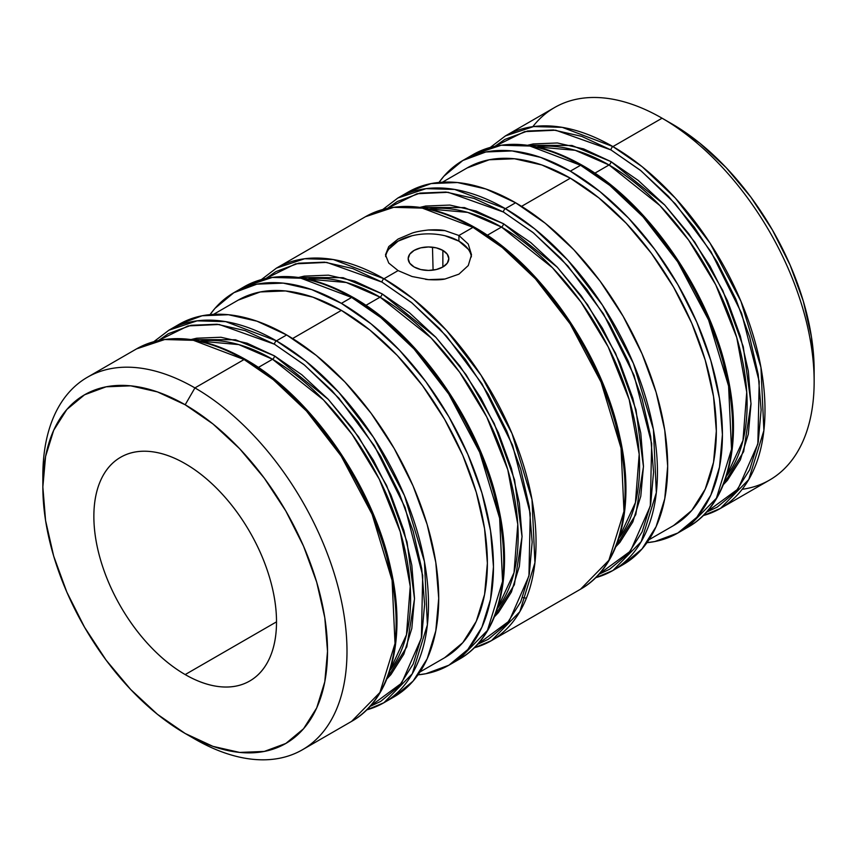 <?xml version="1.0" encoding="UTF-8"?>
<svg xmlns="http://www.w3.org/2000/svg" width="857" height="857" viewBox="0 0 857 857"><rect width="100%" height="100%" fill="white"/><g stroke="black" fill="none" stroke-linecap="round" stroke-linejoin="round"><path stroke-width="1.29" d="M185.187 674.577A129.161 74.57 60 0 1 100.815 560.767A129.161 74.57 60 0 1 120.612 457.274A129.161 74.57 60 0 1 185.187 463.669C173.082 456.674 161.427 452.625 150.243 451.521C139.048 450.407 129.171 452.325 120.612 457.274C112.042 462.212 105.443 469.807 100.815 480.059C96.177 490.3 93.863 502.416 93.863 516.396C93.863 530.387 96.177 545.17 100.815 560.767C105.443 576.365 112.042 591.576 120.612 606.413C129.171 621.239 139.048 634.566 150.243 646.382C161.427 658.187 173.082 667.592 185.187 674.577C197.303 681.572 208.947 685.621 220.142 686.736C231.326 687.839 241.203 685.921 249.762 680.983C258.332 676.034 264.931 668.439 269.559 658.197C274.197 647.956 276.511 635.84 276.511 621.85L185.187 674.577L276.511 621.85C276.511 607.87 274.197 593.076 269.559 577.479C264.931 561.892 258.332 546.67 249.762 531.843C241.203 517.007 231.326 503.691 220.142 491.875C208.947 480.059 197.303 470.664 185.187 463.669A129.161 74.57 60 0 1 269.559 577.479A129.161 74.57 60 0 1 249.762 680.983A129.161 74.57 60 0 1 185.187 674.577M703.083 515.689L720.458 508.415L769.607 480.038A215.064 124.169 -120 0 0 802.57 307.706A215.064 124.169 -120 0 0 662.075 118.202A215.064 124.169 60 0 1 814.15 381.59L814.15 370.353A201.299 116.22 -120 0 0 671.813 123.815L662.086 118.202A215.064 124.169 60 0 1 662.086 118.202L612.926 146.579A215.064 124.169 60 0 1 753.421 336.083A215.064 124.169 60 0 1 720.458 508.415L748.772 479.534L763.887 430.546L760.952 367.396L740.973 301.364L710.035 243.099L675.359 198.096L642.15 166.708L612.926 146.579A2.753 1.585 120 0 0 610.987 149.943L641.111 170.864L675.445 203.955L710.978 251.722L741.594 313.244L759.216 381.483L757.856 443.958L738.016 489.015L706.254 512.261M677.876 533L688.096 527.098C728.15 504.741 743.265 443.358 727.1 373.684C709.36 290.887 647.367 201.749 581.946 165.122A2.753 1.585 120 0 0 580.575 165.262L609.788 185.391L643.007 216.778L677.673 261.781L708.61 320.047L728.589 386.078L731.524 449.229L716.409 498.217L688.096 527.098L682.879 529.84A215.064 124.169 -120 0 0 688.096 527.098A215.064 124.169 -120 0 0 721.069 354.766A215.064 124.169 -120 0 0 580.575 165.262L570.355 171.154A215.064 124.169 60 0 1 710.849 360.668A215.064 124.169 60 0 1 677.876 533A215.064 124.169 60 0 1 646.971 542.674L654.834 541.538L677.876 533L696.795 517.307L710.849 495.067L719.494 467.119L722.419 434.553L719.494 398.601L710.849 360.668L696.795 322.2L677.876 284.674L654.834 249.526L628.545 218.117L600.018 191.657L570.355 171.154L580.575 165.262A215.064 124.169 -120 0 0 473.043 154.603L501.238 145.24L529.883 146.033L580.575 165.262A2.753 1.585 -60 0 1 581.946 165.122A2.753 1.585 -60 0 1 582.514 166.376L611.802 186.622L639.965 212.74M428.382 229.997L444.944 230.619L458.913 235.493L468.243 244.074L471.511 254.808L468.265 265.552L458.934 274.154L444.954 279.018L428.532 279.65L412.11 276.532L398.087 270.608L388.746 263.056L385.489 254.818L388.746 246.591L398.077 239.049L412.046 233.136C415.506 231.883 420.991 230.833 428.5 229.987C435.892 229.59 441.376 229.805 444.944 230.619L458.913 235.493L473.021 227.351A2.753 1.585 -60 0 1 474.403 227.212A2.753 1.585 120 0 0 473.021 227.351L502.245 247.48L535.454 278.868L570.13 323.871L601.068 382.136L621.046 448.168L623.982 511.318L608.866 560.307L580.553 589.188A215.064 124.169 -120 0 0 613.516 416.856A215.064 124.169 -120 0 0 473.021 227.351L458.913 235.493L458.913 241.138A43.011 24.832 0 0 0 413.727 235.375A43.011 24.832 0 0 0 385.639 256.607M526.38 598.186L522.566 597.565M617.908 567.345A215.064 124.169 -120 0 0 623.135 564.613A215.064 124.169 -120 0 0 656.098 392.281A215.064 124.169 -120 0 0 515.603 202.766L505.384 208.669A215.064 124.169 60 0 1 645.878 398.173A215.064 124.169 60 0 1 612.916 570.505L641.229 541.624L656.344 492.636L653.409 429.486L633.43 363.454L602.492 305.188L567.816 260.185L534.597 228.798L505.384 208.669A2.753 1.585 120 0 0 503.445 212.033L533.568 232.954L567.902 266.045L603.435 313.812L634.051 375.334L651.674 443.572L650.313 506.048L630.463 551.105L598.711 574.361M382.029 282.135L412.131 303.035L446.443 336.094L481.955 383.797L512.572 445.265L530.237 513.45L528.951 575.925L509.176 621.046L477.478 644.389L488.179 639.343L506.851 623.853L520.724 601.893L529.262 574.308L532.154 542.16L529.262 506.669L520.724 469.218L506.851 431.242L488.179 394.188L465.437 359.501L439.48 328.499L411.317 302.371L382.029 282.135A2.753 1.585 -60 0 1 383.979 278.761A2.753 1.585 120 0 0 382.029 282.135L352.741 268.552L324.578 262.156L298.622 263.195L275.879 271.615L266.152 278.364L295.644 263.827L326.731 262.392L382.029 282.135M474.125 647.881L491.5 640.608L519.813 611.716L534.929 562.738L531.993 499.577L512.015 433.546L481.077 375.28L446.401 330.288L413.192 298.9L383.979 278.761A215.064 124.169 60 0 1 524.473 468.276A215.064 124.169 60 0 1 491.5 640.608A215.064 124.169 60 0 1 474.21 647.796M448.918 665.193L459.138 659.29C499.192 636.933 514.307 575.54 498.142 505.866C480.402 423.079 418.409 333.941 352.988 297.304A2.753 1.585 120 0 0 351.616 297.443L380.829 317.583L414.049 348.97L448.714 393.974L479.652 452.228L499.642 518.271L502.566 581.421L487.451 630.398L459.138 659.29L453.921 662.022A215.064 124.169 -120 0 0 459.138 659.29A215.064 124.169 -120 0 0 492.111 486.958A215.064 124.169 -120 0 0 351.616 297.443L341.397 303.346A215.064 124.169 60 0 1 481.891 492.861A215.064 124.169 60 0 1 448.918 665.193A215.064 124.169 60 0 1 418.012 674.855L425.875 673.72L448.929 665.193L467.836 649.499L481.891 627.249L490.547 599.311L493.461 566.734L490.547 530.794L481.891 492.861L467.836 454.381L448.929 416.856L425.875 381.719L399.587 350.309L371.06 323.85L341.397 303.346L351.616 297.443A215.064 124.169 -120 0 0 244.084 286.795L272.28 277.432L300.925 278.225L351.616 297.443A2.753 1.585 -60 0 1 352.988 297.304A2.753 1.585 -60 0 1 353.555 298.568L382.843 318.804L411.006 344.932M274.486 344.225L304.589 365.125L338.901 398.184L374.402 445.886L405.029 507.355L422.694 575.54L421.398 638.015L401.633 683.136L369.935 706.479L380.637 701.433L399.308 685.943L413.181 663.982L421.719 636.397L424.611 604.249L421.719 568.759L413.181 531.308L399.308 493.332L380.637 456.278L357.883 421.59L331.938 390.588L303.774 364.461L274.486 344.225A2.753 1.585 -60 0 1 276.425 340.85A2.753 1.585 120 0 0 274.486 344.225L245.198 330.641L217.035 324.246L191.079 325.285L168.326 333.705L158.609 340.454L188.101 325.917L219.188 324.482L274.486 344.225M366.582 709.971L383.957 702.697L412.271 673.806L427.386 624.828L424.451 561.678L404.472 495.635L373.534 437.381L338.858 392.377L305.649 360.99L276.425 340.85A215.064 124.169 60 0 1 416.92 530.365A215.064 124.169 60 0 1 383.957 702.697A215.064 124.169 60 0 1 366.667 709.885M302.446 749.757L351.595 721.38C391.649 699.023 406.764 637.629 390.599 567.955C372.859 485.169 310.866 396.03 245.445 359.394A2.753 1.585 120 0 0 244.074 359.533L273.287 379.672L306.506 411.06L341.172 456.063L372.109 514.318L392.088 580.36L395.023 643.511L379.908 692.488L351.595 721.38A215.064 124.169 -120 0 0 384.568 549.048A215.064 124.169 -120 0 0 244.074 359.533L194.925 387.91L185.187 404.772A201.299 116.22 60 0 1 327.524 651.299A201.299 116.22 60 0 1 185.187 733.485L194.925 739.098A215.064 124.169 -120 0 0 346.989 651.299A215.064 124.169 -120 0 0 194.925 387.91A215.064 124.169 60 0 1 335.419 577.425A215.064 124.169 60 0 1 302.446 749.757A215.064 124.169 60 0 1 194.925 739.098A215.064 124.169 60 0 1 194.914 739.098L194.914 739.098A215.064 124.169 -120 0 0 194.925 739.098L185.187 733.485L157.42 714.299L130.714 689.521L106.107 660.126L84.543 627.238L66.835 592.112L53.68 556.097L45.582 520.595L42.85 486.947L45.582 456.46L53.68 430.31L66.835 409.485L84.543 394.798L106.107 386.807L130.714 385.832L157.42 391.895L185.187 404.772L212.954 423.958L239.66 448.725L264.267 478.12L285.831 511.018L303.539 546.145L316.694 582.149L324.792 617.661L327.524 651.299L324.792 681.786L316.694 707.946L303.539 728.771L285.831 743.458L264.267 751.439L239.66 752.425L212.954 746.361L185.187 733.485A201.299 116.22 60 0 1 42.85 486.947A201.299 116.22 60 0 1 185.187 404.772L194.925 387.91L244.074 359.533A215.064 124.169 -120 0 0 136.542 348.885L164.737 339.522L193.382 340.315L244.074 359.533A2.753 1.585 -60 0 1 245.445 359.394A2.753 1.585 -60 0 1 246.013 360.658L275.301 380.894L303.464 407.021M610.987 161.609A2.753 1.585 -60 0 1 609.038 164.972L575.229 150.307L536.471 146.879A195.278 112.738 -120 0 1 609.038 164.972L594.822 173.189L609.038 164.972A2.753 1.585 120 0 0 610.987 161.609L583.671 148.936L557.404 142.98L533.193 143.944L527.516 145.283L572.037 145.497L610.987 161.609L664.721 205.005L694.823 242.188L722.805 290.523L743.287 346.742L751.011 403.486L743.651 451.618L723.415 484.591L727.411 480.338L740.352 459.855L748.322 434.124L751.011 404.14L748.322 371.038L740.352 336.105L727.411 300.678L710.003 266.131L688.782 233.768L664.571 204.855L638.304 180.484L610.987 161.609M386.914 678.862L390.91 674.62L403.851 654.137L411.821 628.406L414.509 598.411L411.821 565.32L403.851 530.387L390.91 494.96L373.502 460.402L352.281 428.05L328.07 399.126L301.803 374.755L274.486 355.88A2.753 1.585 -60 0 1 272.537 359.254L238.728 344.589L199.97 341.15A195.278 112.738 -120 0 1 272.537 359.254L258.321 367.46L272.537 359.254A2.753 1.585 120 0 0 274.486 355.88L247.17 343.218L220.902 337.251L196.692 338.215L191.015 339.554L235.536 339.779L274.486 355.88L328.413 399.491L358.612 436.888L386.625 485.501L407.032 541.967L414.509 598.818L406.807 646.842L386.25 679.505M494.457 616.772L498.453 612.53L511.393 592.048L519.363 566.316L522.052 536.321L519.363 503.23L511.393 468.297L498.453 432.871L481.045 398.312L459.823 365.96L435.613 337.037L409.346 312.666L382.029 293.79A2.753 1.585 -60 0 1 380.08 297.165L346.271 282.499L307.513 279.061A195.278 112.738 -120 0 1 380.08 297.165L365.864 305.371L380.08 297.165A2.753 1.585 120 0 0 382.029 293.79L354.712 281.128L328.445 275.161L304.235 276.125L298.557 277.464L343.079 277.689L382.029 293.79L435.956 337.401L466.154 374.798L494.178 423.412L514.575 479.877L522.052 536.728L514.361 584.753L493.793 617.415M615.872 546.68L619.868 542.427L632.809 521.945L640.779 496.214L643.468 466.229L640.779 433.128L632.809 398.194L619.868 362.768L602.45 328.22L581.239 295.858L557.029 266.945L530.762 242.574L503.445 223.698A2.753 1.585 -60 0 1 501.495 227.062L467.686 212.397L428.928 208.969A195.278 112.738 -120 0 1 501.495 227.062L487.279 235.279L501.495 227.062A2.753 1.585 120 0 0 503.445 223.698L476.128 211.026L449.85 205.069L425.65 206.034L419.973 207.373L464.494 207.587L503.445 223.698L557.371 267.309L587.57 304.696L615.583 353.309L635.99 409.775L643.468 466.626L635.765 514.65L615.208 547.312M442.865 250.405L442.865 266.988L447.279 263.185L448.822 258.696L447.279 254.208L442.865 250.405L436.277 247.855L428.5 246.966L420.723 247.855L414.135 250.405L409.721 254.208L408.178 258.696A20.322 11.73 180 0 1 420.723 247.855A20.322 11.73 180 0 1 442.865 250.405A20.322 11.73 180 0 1 448.822 258.696A20.322 11.73 180 0 1 436.277 269.537A20.322 11.73 180 0 1 414.135 266.988A20.322 11.73 180 0 1 408.178 258.696L409.721 263.185L414.135 266.988L420.723 269.537L428.5 270.426L436.277 269.537L442.865 266.988L442.865 250.405M814.15 381.59A215.064 124.169 60 0 1 742.183 489.304M706.436 512.207L717.138 507.162L735.809 491.672L749.682 469.711L758.22 442.116L761.112 409.967L758.22 374.488L749.682 337.037L735.809 299.05L717.138 262.006L694.384 227.309L668.439 196.307L640.275 170.189L610.987 149.943L555.69 130.21L524.602 131.646L495.121 146.172L504.827 139.434L527.58 131.003L553.536 129.975L581.699 136.37L610.987 149.943A2.753 1.585 -60 0 1 612.926 146.579L562.246 127.35L533.6 126.557L505.405 135.92A215.064 124.169 60 0 1 612.926 146.579L662.075 118.202L671.813 123.815L699.58 143.012L726.286 167.779L750.893 197.174L772.457 230.062L790.165 265.188L803.32 301.203L811.418 336.705L814.15 370.353M390.01 670.313A195.278 112.738 -120 0 0 393.127 510.665A195.278 112.738 -120 0 0 272.537 359.254L323.475 399.908L352.098 434.317L379.244 479.106L400.251 531.801L410.235 586.402L406.475 634.801L390.01 670.313M388.949 699.537A215.064 124.169 -120 0 0 394.177 696.795A215.064 124.169 -120 0 0 427.14 524.463A215.064 124.169 -120 0 0 286.645 334.948L276.425 340.85L286.645 334.948L256.982 321.193L228.455 314.723L202.166 315.762L179.124 324.3L168.904 330.202A215.064 124.169 60 0 1 276.425 340.85L225.745 321.632L197.099 320.839L168.904 330.202L153.917 341.611M213.532 314.369L238.171 300.143A206.462 119.198 -120 0 1 341.397 310.373L369.87 330.052L397.262 355.451L422.501 385.607L444.622 419.341L462.78 455.367L476.267 492.304L484.58 528.715L487.387 563.22L484.58 594.49L476.267 621.325L462.78 642.675L444.622 657.737A206.462 119.198 -120 0 0 476.267 492.304A206.462 119.198 -120 0 0 341.397 310.373L292.612 338.526L341.397 310.373L312.912 297.165L285.531 290.941L260.292 291.948L238.16 300.143M497.553 608.224A195.278 112.738 -120 0 0 500.67 448.575A195.278 112.738 -120 0 0 380.08 297.165L431.017 337.819L459.641 372.227L486.787 417.016L507.794 469.711L517.778 524.313L514.018 572.712L497.553 608.224M412.11 276.532L398.087 270.608L383.979 278.761L398.087 270.608L388.746 263.056M618.968 538.121A195.278 112.738 -120 0 0 622.086 378.473A195.278 112.738 -120 0 0 501.495 227.062L552.433 267.716L581.057 302.135L608.202 346.914L629.199 399.619L639.193 454.221L635.423 502.609L618.968 538.121M595.54 577.779L612.916 570.505A215.064 124.169 60 0 1 595.626 577.693M467.119 167.951A206.462 119.198 -120 0 1 570.355 178.181L598.829 197.86L626.221 223.27L651.459 253.415L673.581 287.149L691.738 323.175L705.225 360.111L713.538 396.534L716.334 431.039L713.538 462.309L705.225 489.133L691.738 510.483L673.581 525.555A206.462 119.198 -120 0 0 705.225 360.111A206.462 119.198 -120 0 0 570.355 178.181L521.57 206.344L570.355 178.181L541.87 164.972L514.489 158.759L489.24 159.766L467.119 167.961L442.491 182.177M726.511 476.031A195.278 112.738 -120 0 0 729.628 316.383A195.278 112.738 -120 0 0 609.038 164.972L659.976 205.626L688.599 240.046L715.745 284.824L736.752 337.529L746.736 392.131L742.976 440.519L726.511 476.031M720.458 508.415A215.064 124.169 60 0 1 703.168 515.603M388.767 249.194L398.087 241.138L412.035 235.75M444.965 235.75L458.913 241.138L468.233 249.194M532.818 126.665A215.064 124.169 60 0 1 662.075 118.202A215.064 124.169 -120 0 0 554.554 107.543L505.405 135.92L490.418 147.329M732.639 427.525L732.639 426.4M729.757 390.921L721.208 353.47L707.336 315.483M688.674 278.439L665.921 243.752M438.998 182.445A215.064 124.169 60 0 1 462.823 160.505A215.064 124.169 60 0 1 570.355 171.154L540.681 157.399L512.154 150.928L485.865 151.978L462.823 160.505L443.905 176.199L438.988 182.445M612.916 570.505L623.135 564.613L642.043 548.919L656.098 526.669L664.753 498.731L667.678 466.154L664.753 430.214L656.098 392.281L642.043 353.802L623.135 316.276L600.093 281.139L573.804 249.73L545.277 223.27L515.603 202.766L485.94 189.011L457.413 182.53L431.125 183.58L408.071 192.118L397.862 198.01A215.064 124.169 60 0 1 505.384 208.669L515.603 202.766A215.064 124.169 -120 0 0 408.082 192.118M382.875 209.419L397.862 198.01L426.058 188.647L454.692 189.44L505.384 208.669A2.753 1.585 -60 0 0 503.445 212.033L448.147 192.3L417.059 193.736L387.568 208.262L397.284 201.524L420.037 193.093L445.994 192.064L474.157 198.46L503.445 212.033L532.733 232.279L560.885 258.396L586.841 289.398L609.595 324.096L628.267 361.14L642.139 399.126L650.677 436.577L653.559 472.057L650.677 504.205L642.139 531.801L628.267 553.761L609.595 569.252L598.893 574.297M625.096 489.615L625.096 488.49M622.214 453.01L613.666 415.559L599.793 377.583M581.121 340.529L558.378 305.842M532.422 274.84L504.259 248.712L474.971 228.476A2.753 1.585 -60 0 0 474.403 227.212C539.824 263.838 601.818 352.977 619.557 435.774C635.723 505.448 620.607 566.831 580.553 589.188L491.5 640.608M473.021 227.351A215.064 124.169 -120 0 0 365.5 216.692L393.695 207.33L422.34 208.122L473.021 227.351M385.489 254.818L388.746 246.591L398.077 239.049L412.046 233.136M261.46 279.521L276.447 268.112A215.064 124.169 60 0 1 383.979 278.761L333.287 259.542L304.642 258.75L276.447 268.112L365.5 216.692C396.223 200.131 432.528 203.634 474.403 227.212M503.68 559.707L503.68 558.593M500.799 523.102L492.261 485.651L478.388 447.675M459.716 410.632L436.963 375.934M210.04 314.626A215.064 124.169 60 0 1 233.865 292.698A215.064 124.169 60 0 1 341.397 303.346L311.723 289.591L283.196 283.11L256.907 284.16L233.865 292.698L214.957 308.381L210.029 314.626M383.957 702.697L394.177 696.795L413.095 681.101L427.14 658.862L435.795 630.913L438.72 598.347L435.795 562.396L427.14 524.463L413.095 485.994L394.177 448.468L371.135 413.32L344.846 381.911L316.319 355.451L286.645 334.948A215.064 124.169 -120 0 0 179.124 324.3M396.138 621.796L396.138 620.682M393.256 585.192L384.707 547.741L370.835 509.765M352.173 472.721L329.42 438.023M42.925 481.463A215.064 124.169 60 0 1 87.393 377.262A215.064 124.169 60 0 1 194.925 387.91A215.064 124.169 -120 0 0 42.85 475.71A215.064 124.169 -120 0 0 42.925 481.463M471.393 256.886A43.011 24.832 0 0 0 458.913 241.138L458.913 235.493L468.243 244.074L471.511 254.808L468.265 265.552L458.934 274.154L444.954 279.018C441.494 279.832 436.02 280.035 428.532 279.65L425.543 279.35M432.485 247.191L433.085 270.126M444.622 657.737L419.994 671.963M673.581 525.555L648.942 539.771M581.946 165.122C540.071 141.544 503.766 138.041 473.043 154.603L462.823 160.505M352.988 297.304C311.112 273.737 274.808 270.234 244.084 286.795L233.865 292.698M245.445 359.394C203.57 335.826 167.265 332.323 136.542 348.885L87.393 377.262M42.85 475.71L42.85 486.947"/></g></svg>
